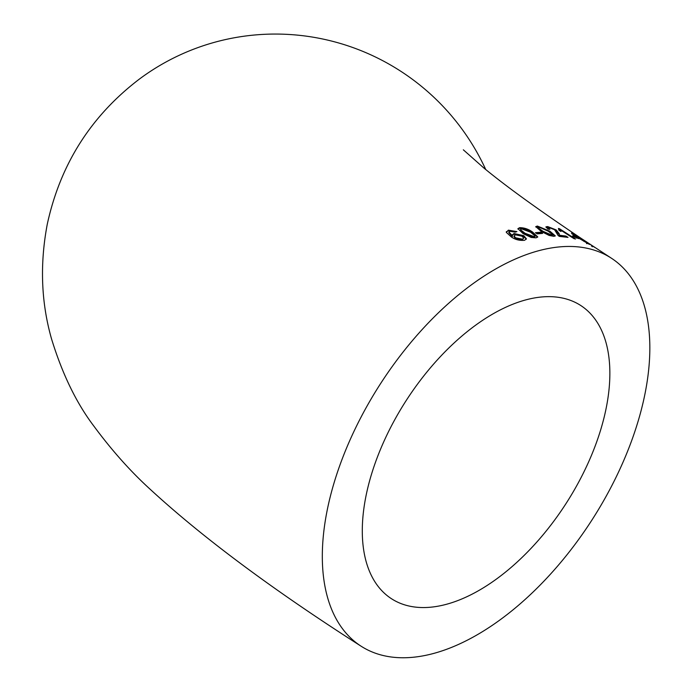 <?xml version="1.0" encoding="UTF-8"?>
<svg xmlns="http://www.w3.org/2000/svg" width="692" height="692" viewBox="0 0 692 692"><rect width="100%" height="100%" fill="white"/><g stroke="black" fill="none" stroke-linecap="round" stroke-linejoin="round"><path stroke-width="1.04" d="M360.878 646.06A230.868 125.78 -57.2 0 1 371.448 398.402A230.868 125.78 -57.2 0 1 594.341 250.193A230.868 125.78 -57.2 0 1 611.287 258.133A230.868 125.78 -57.2 0 1 591.755 520.306A230.868 125.78 -57.2 0 1 360.878 646.06C272.795 589.783 202.531 537.502 150.112 489.218C130.58 471.434 111.879 450.475 94.034 426.333C76.527 403.306 62.366 374.182 51.554 338.959C41.139 302.465 39.712 264.214 47.272 224.225C60.282 164.411 90.903 116.092 139.144 79.269A230.868 228.715 53.2 0 1 385.66 62.254A230.868 228.715 53.2 0 1 485.732 169.523M582.162 239.051L579.481 237.321M580.294 238.74L580.726 238.091L611.287 258.133M594.938 247.502L591.089 245.029M592.421 246.785L592.845 246.136L591.954 245.53L591.522 246.179M581.41 239.51L581.842 238.861L582.526 239.285M572.146 234.138L572.552 233.472C570.649 232.789 572.128 234 576.998 237.122L588.728 244.042C590.553 244.873 589.039 243.731 584.169 240.617L571.402 233.092M588.728 244.042L589.843 244.51M574.386 237.045L578.823 238.636L576.981 237.442L572.535 235.851L574.386 237.045M560.823 231.448L561.385 230.574L573.902 238.61L575.502 239.025L559.447 228.706L558.418 228.447L558.928 230.228L560.823 231.448L561.385 230.574L561.048 231.344M547.718 226.578L545.91 226.855L547.96 229.078L549.898 229.337L548.496 227.988L549.543 227.746L554.552 229.692L558.098 235.496L559.344 236.396L568.02 237.391L565.961 236.076L559.499 235.254L559.171 233.628L556.212 229.934L547.718 226.578L547.407 227.27L546.057 227.313M537.39 226.059L535.781 226.604L541.058 231.292L549.041 235.401L553.73 236.335L555.304 235.877L550.01 231.284L537.39 226.059L537.113 226.76L535.816 227.028M537.269 233.861L542.614 233.394L540.746 232.227L535.409 232.694L537.269 233.861M519.666 227.677L517.919 228.671L523.109 233.637L531.171 237.46L536.041 237.84L537.779 236.923L532.572 232.036C528.446 229.113 524.138 227.659 519.666 227.677L517.91 229.061M524.562 240.306L526.448 238.844L523.827 235.695L514.087 233.541L512.435 234.735L512.504 235.885L508.94 232.062L510.125 231.318L515.194 232.183L516.924 231.604L508.378 230.151L506.302 232.365L511.414 237.01C515.125 239.622 519.51 240.721 524.562 240.306M506.38 231.612L506.302 232.365M567.916 299.48A174.505 95.072 -57.2 0 1 580.718 305.483A174.505 95.072 -57.2 0 1 565.961 503.655A174.505 95.072 -57.2 0 1 391.447 598.71A174.505 95.072 -57.2 0 1 393.134 422.708A174.505 95.072 -57.2 0 1 567.916 299.48M526.275 239.181L523.636 236.387L523.827 235.695M523.636 236.387L513.922 234.233L514.087 233.541M513.922 234.233L512.4 235.116M508.94 232.062L508.776 232.754L512.348 236.569L512.504 235.885M515.929 231.932L508.213 230.834L508.378 230.151M508.213 230.834L506.328 231.984M514.113 235.963L513.948 236.647L515.428 238.463L522.373 239.865L523.68 238.1L521.95 236.18L515.419 234.83L514.113 235.963L515.583 237.78L522.547 239.181L523.68 238.1M515.428 238.463L515.583 237.78M522.373 239.865L522.547 239.181M537.554 237.226L532.347 232.737L532.572 232.036M532.347 232.737C528.212 229.813 523.922 228.36 519.458 228.369M520.453 230.557L520.609 229.355L520.453 230.557L524.813 233.939L533.964 237.365L534.847 236.725L535.072 236.024L530.695 232.287L521.517 228.827L520.661 229.856L525.02 233.247L534.181 236.664L535.072 236.024M533.964 237.365L534.181 236.664M541.378 233.472L540.495 232.919L540.746 232.227M540.495 232.919L536.326 233.265M554.958 236.136L549.716 231.976L550.01 231.284M549.716 231.976L544.526 229.017M541.343 227.625L537.113 226.76M538.203 228.637L538.402 227.504L538.203 228.637L542.597 231.924L551.593 235.86L552.38 235.488L552.666 234.787L548.237 231.215L539.232 227.227L538.471 227.936L542.865 231.223L551.87 235.159L552.666 234.787M551.593 235.86L551.87 235.159M548.453 229.138L548.496 227.988M566.151 237.097L565.632 236.768L565.961 236.076M565.632 236.768L559.197 235.946L559.499 235.254M559.197 235.946L559.171 233.628M558.851 234.32L555.884 230.626L556.212 229.934M555.884 230.626L555.157 230.22M549.509 227.746L547.407 227.27M561.273 230.791L559.231 229.476M559.093 229.389L559.447 228.706M576.592 238.117L576.981 237.442M583.754 241.274L584.169 240.617M586.487 243.515L586.885 242.849L574.377 234.674L587.404 243.022L586.998 243.688M574.377 234.674L573.573 235.358M524.813 233.939L525.02 233.247M542.597 231.924L542.865 231.223M578.071 238.429L578.469 237.754M463.337 149.818L483.942 168.061C506.094 186.338 538.506 209.78 581.176 238.385M592.188 245.677L593.978 246.854M573.789 234.467L573.391 235.142"/></g></svg>
